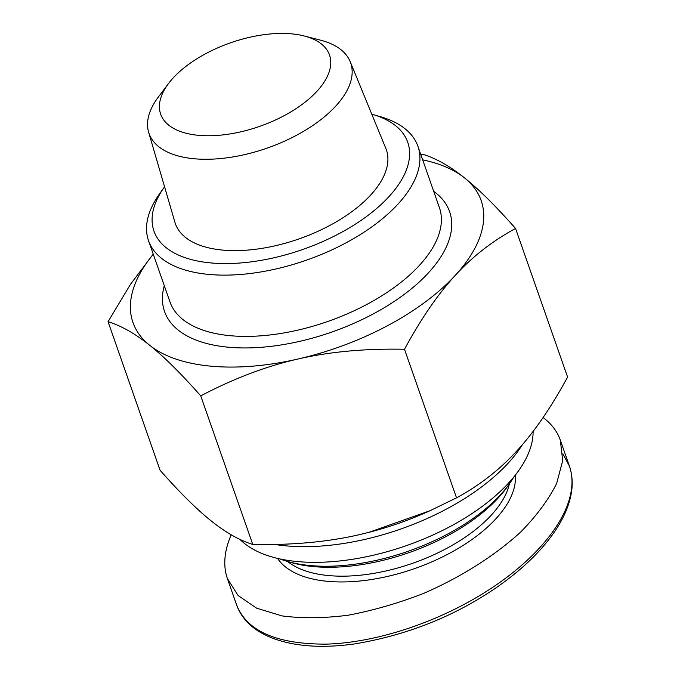 <?xml version="1.0" encoding="UTF-8"?>
<svg xmlns="http://www.w3.org/2000/svg" width="680" height="680" viewBox="0 0 680 680"><rect width="100%" height="100%" fill="white"/><g stroke="black" fill="none" stroke-linecap="round" stroke-linejoin="round"><path stroke-width="1.02" d="M164.016 187.519L159.188 194.378A142.732 70.593 -19.3 0 0 148.529 240.669A142.732 70.593 -19.3 0 0 208.811 274.431A142.732 70.593 -19.3 0 0 358.538 235.671A142.732 70.593 -19.3 0 0 417.936 146.328A142.732 70.593 -19.3 0 0 380.724 116.798L372.674 114.444A134.428 66.487 160.7 0 1 380.587 204.986A134.428 66.487 160.7 0 1 210.757 262.922A134.428 66.487 160.7 0 1 164.016 187.519A134.428 66.487 160.7 0 1 164.552 186.762M371.781 114.189A134.428 66.487 160.7 0 1 372.674 114.444M417.936 146.328L439.39 207.587A142.732 70.593 160.7 0 1 379.993 296.93A142.732 70.593 160.7 0 1 230.265 335.699A142.732 70.593 160.7 0 1 169.983 301.937L148.529 240.669M168.581 83.453L158.491 96.832A106.811 52.828 -19.3 0 0 148.623 132.175L174.913 222.258A111.775 55.284 -19.3 0 0 222.564 250.078A111.775 55.284 -19.3 0 0 340.986 219.002A111.775 55.284 -19.3 0 0 385.832 148.393L350.175 61.591A106.811 52.828 -19.3 0 0 320.416 40.129L304.181 35.964A89.454 44.242 160.7 0 1 312.341 95.939A89.454 44.242 160.7 0 1 198.45 135.32A89.454 44.242 160.7 0 1 168.581 83.453A89.454 44.242 160.7 0 1 304.181 35.964M164.296 285.694A151.028 74.698 -19.3 0 0 228.319 347.208A151.028 74.698 -19.3 0 0 405.662 293.318A151.028 74.698 -19.3 0 0 433.704 191.344M153.263 254.192A184.467 91.239 -19.3 0 0 149.659 345.262A184.467 91.239 -19.3 0 0 297.882 359.048A184.467 91.239 -19.3 0 0 455.285 275.349A184.467 91.239 -19.3 0 0 464.483 177.871A184.467 91.239 -19.3 0 0 422.671 159.843M148.623 132.175A106.811 52.828 -19.3 0 0 194.166 158.755A106.811 52.828 -19.3 0 0 307.326 129.064A106.811 52.828 -19.3 0 0 350.175 61.591M108.052 321.691L160.089 470.279C179.749 492.541 196.775 509.413 211.166 520.88C225.599 532.483 239.471 540.337 252.773 544.45C292.179 545.241 327.717 541.977 359.38 534.667L368.866 532.355L430.032 510.714L456.526 497.845C479.451 485.443 499.537 469.82 516.792 450.967C534.081 432.25 551.021 407.618 567.587 377.06L515.55 228.472C492.626 240.873 472.54 256.504 455.285 275.349C437.996 294.066 421.065 318.707 404.49 349.256C365.075 348.475 329.545 351.73 297.882 359.048C266.169 366.231 233.792 378.505 200.736 395.87C181.076 373.6 164.05 356.728 149.659 345.262C135.226 333.659 121.355 325.805 108.052 321.691L130.552 284.197L153.23 254.107M430.032 510.714L427.677 511.768A184.467 91.239 160.7 0 1 368.909 532.346A184.467 91.239 160.7 0 1 368.883 532.355L368.866 532.355M420.716 154.267L422.866 154.3C436.169 158.406 450.041 166.269 464.483 177.871C478.873 189.338 495.89 206.21 515.55 228.472M252.773 544.45L200.736 395.87M456.526 497.845L404.49 349.256M239.989 539.41A159.324 78.803 -19.3 0 0 297.415 561.561A159.324 78.803 -19.3 0 0 452.03 525.512A159.324 78.803 -19.3 0 0 533.069 433.619L533.154 431.341M274.805 544.442A167.62 82.9 -19.3 0 0 285.94 545.844A167.62 82.9 -19.3 0 0 522.444 444.61M277.55 558.39A126.965 62.798 -19.3 0 0 414.596 568.599A126.965 62.798 -19.3 0 0 515.321 475.125M509.363 483.871A122.817 60.741 160.7 0 1 412.726 563.261A122.817 60.741 160.7 0 1 287.666 561.501M231.191 534.786C224.222 550.987 222.938 565.564 227.35 578.493L238.085 595.501L256.624 608.183L282.047 615.91C301.979 618.519 324.012 618.29 348.16 615.213C372.988 610.529 398.046 603.313 423.317 593.538C460.658 577.328 494.547 555.925 520.685 532.049C536.545 515.84 548.522 499.673 556.623 483.556L562.708 460.64L560.32 440.164C557.183 431.298 551.429 423.75 543.073 417.537M286.96 561.298L290.989 562.471A139.408 68.952 -19.3 0 0 507.373 486.693L509.787 483.267A143.556 71.001 160.7 0 1 286.96 561.298A143.556 71.001 160.7 0 1 279.803 558.9M513.876 476.927A143.556 71.001 160.7 0 1 509.787 483.267M562.87 453.875L569.364 465.978C572.279 474.47 572.942 483.488 571.336 493.042C569.024 506.226 563.108 519.588 553.579 533.12C540.082 552.33 520.999 570.486 496.323 587.613C454.427 616.352 407.243 635.111 354.773 643.892C323.425 648.287 296.871 646.688 275.094 639.09C266.339 636.021 258.859 632.009 252.654 627.062C244.843 620.678 239.453 613.182 236.478 604.571L236.41 604.367M560.32 440.164L569.381 466.029C582.921 504.492 542.597 559.087 475.498 598.043C431.579 623.773 374.926 642.727 326.281 644.13C276.556 644.258 246.619 631.065 236.478 604.571M227.358 578.51L236.41 604.375"/></g></svg>
